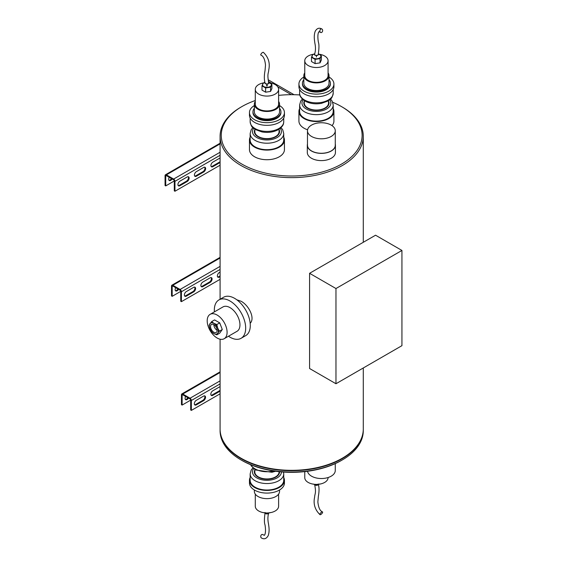 <?xml version="1.0" encoding="UTF-8"?>
<svg xmlns="http://www.w3.org/2000/svg" width="567" height="567" viewBox="0 0 567 567"><rect width="100%" height="100%" fill="white"/><g stroke="black" fill="none" stroke-linecap="round" stroke-linejoin="round"><path stroke-width="0.85" d="M291.353 94.682L277.78 86.843M271.267 83.087L268.432 81.45M264.803 81.783A13.53 7.81 -120 0 0 264.357 82.633M171.411 178.534A2.8 1.616 -60 0 1 168.98 180.271M165.72 185.912L165.72 176.011A0.936 0.539 60 0 1 165.911 175.586A0.936 0.539 60 0 1 166.379 175.635L173.637 179.824A0.936 0.539 60 0 1 174.296 180.965L165.72 185.912L165.061 185.537L165.061 175.635A1.864 1.077 60 0 1 165.451 174.778A1.864 1.077 60 0 1 166.379 174.87L173.637 179.059A1.864 1.077 60 0 1 174.955 181.348L174.955 191.249L220.088 165.195M294.032 94.703L268.092 79.727M194.708 176.082A2.8 1.616 120 0 0 195.735 175.82L202.993 171.631A2.8 1.616 120 0 0 204.715 169.469A2.8 1.616 120 0 0 204.68 167.18M178.215 185.607A2.8 1.616 120 0 0 179.243 185.345L186.5 181.156A2.8 1.616 120 0 0 188.223 178.995A2.8 1.616 120 0 0 188.187 176.706M174.296 180.965L174.296 190.866L174.955 191.249M211.2 166.563A2.8 1.616 120 0 0 212.228 166.301L219.486 162.112A2.8 1.616 120 0 0 220.088 161.659M203.652 172.014A2.8 1.616 120 0 0 205.481 169.547A2.8 1.616 120 0 0 205.048 167.308A2.8 1.616 120 0 0 203.652 167.442L196.395 171.631A2.8 1.616 120 0 0 194.566 174.097A2.8 1.616 120 0 0 194.998 176.344A2.8 1.616 120 0 0 196.395 176.202L203.652 172.014L202.993 171.631M187.16 181.532A2.8 1.616 120 0 0 188.988 179.073A2.8 1.616 120 0 0 188.563 176.826A2.8 1.616 120 0 0 187.16 176.968L179.902 181.156A2.8 1.616 120 0 0 178.073 183.623A2.8 1.616 120 0 0 178.506 185.863A2.8 1.616 120 0 0 179.902 185.728L187.16 181.532L186.5 181.156M220.088 157.959L212.887 162.112A2.8 1.616 120 0 0 211.059 164.579A2.8 1.616 120 0 0 211.491 166.818A2.8 1.616 120 0 0 212.887 166.684L220.088 162.523M172.07 178.917A2.8 1.616 -60 0 1 169.271 180.533A2.8 1.616 -60 0 1 169.271 177.301M187.805 397.694A2.8 1.616 -60 0 1 185.374 399.43M182.12 405.072L182.12 395.171A0.936 0.539 60 0 1 182.312 394.738A0.936 0.539 60 0 1 182.78 394.788L190.037 398.977A0.936 0.539 60 0 1 190.696 400.118L182.12 405.072L181.461 404.689L181.461 394.788A1.864 1.077 60 0 1 181.844 393.93A1.864 1.077 60 0 1 182.78 394.03L190.037 398.218A1.864 1.077 60 0 1 191.355 400.5L191.355 410.402L220.088 393.817M211.101 395.242A2.8 1.616 120 0 0 212.136 394.979L219.386 390.791A2.8 1.616 120 0 0 220.088 390.245M194.609 404.76A2.8 1.616 120 0 0 195.643 404.498L202.901 400.309A2.8 1.616 120 0 0 204.623 398.147A2.8 1.616 120 0 0 204.588 395.858M190.696 400.118L190.696 410.019L191.355 410.402M220.088 386.581A2.8 1.616 120 0 0 220.053 386.602L212.795 390.791A2.8 1.616 120 0 0 210.967 393.257A2.8 1.616 120 0 0 211.392 395.497A2.8 1.616 120 0 0 212.795 395.362L220.053 391.173A2.8 1.616 120 0 0 220.088 391.152M203.56 400.692A2.8 1.616 120 0 0 205.389 398.225A2.8 1.616 120 0 0 204.956 395.986A2.8 1.616 120 0 0 203.56 396.12L196.302 400.309A2.8 1.616 120 0 0 194.474 402.776A2.8 1.616 120 0 0 194.899 405.022A2.8 1.616 120 0 0 196.302 404.881L203.56 400.692L202.901 400.309M188.464 398.069A2.8 1.616 -60 0 1 185.664 399.685A2.8 1.616 -60 0 1 185.664 396.453M177.868 288.943A2.8 1.616 -60 0 1 175.437 290.68M172.177 296.321L172.177 286.42A0.936 0.539 60 0 1 172.368 285.995A0.936 0.539 60 0 1 172.836 286.037L180.093 290.226A0.936 0.539 60 0 1 180.753 291.367L172.177 296.321L171.517 295.939L171.517 286.037A1.864 1.077 60 0 1 171.907 285.187A1.864 1.077 60 0 1 172.836 285.279L180.093 289.468A1.864 1.077 60 0 1 181.412 291.75L181.412 301.651L220.088 279.325M201.165 286.491A2.8 1.616 120 0 0 202.192 286.229L209.45 282.04A2.8 1.616 120 0 0 211.172 279.878A2.8 1.616 120 0 0 211.137 277.589M184.672 296.009A2.8 1.616 120 0 0 185.7 295.747L192.957 291.558A2.8 1.616 120 0 0 194.679 289.397A2.8 1.616 120 0 0 194.644 287.108M180.753 291.367L180.753 301.268L181.412 301.651M217.65 276.965A2.8 1.616 120 0 0 218.685 276.71L220.088 275.895M210.109 282.423A2.8 1.616 120 0 0 211.938 279.956A2.8 1.616 120 0 0 211.505 277.71A2.8 1.616 120 0 0 210.109 277.851L202.851 282.04A2.8 1.616 120 0 0 201.023 284.506A2.8 1.616 120 0 0 201.455 286.746A2.8 1.616 120 0 0 202.851 286.611L210.109 282.423L209.45 282.04M193.616 291.941A2.8 1.616 120 0 0 195.445 289.475A2.8 1.616 120 0 0 195.013 287.235A2.8 1.616 120 0 0 193.616 287.37L186.359 291.558A2.8 1.616 120 0 0 184.53 294.025A2.8 1.616 120 0 0 184.962 296.272A2.8 1.616 120 0 0 186.359 296.13L193.616 291.941L192.957 291.558M220.088 272.089L219.344 272.514A2.8 1.616 120 0 0 217.515 274.981A2.8 1.616 120 0 0 217.941 277.228A2.8 1.616 120 0 0 219.344 277.086L220.088 276.661M178.527 289.319A2.8 1.616 -60 0 1 175.727 290.935A2.8 1.616 -60 0 1 175.727 287.703M401.939 250.451L375.552 235.213L309.582 273.301L309.582 368.515L335.969 383.746L401.939 345.664L401.939 250.451L335.969 288.532L309.582 273.301M335.969 288.532L335.969 383.746M304.295 100.614L304.295 103.052A12.127 7.002 0 0 0 316.421 110.055A12.127 7.002 0 0 0 328.548 103.052L328.548 100.614M304.295 101.67A12.361 7.137 0 0 0 304.061 103.052A12.361 7.137 0 0 0 316.421 110.189A12.361 7.137 0 0 0 328.782 103.052A12.361 7.137 0 0 0 328.548 101.67M304.295 101.089A12.594 7.272 0 0 0 303.827 103.052A12.594 7.272 0 0 0 316.421 110.324A12.594 7.272 0 0 0 329.016 103.052A12.594 7.272 0 0 0 328.548 101.089M299.631 104.952L299.631 111.43A16.79 9.696 0 0 0 316.421 121.125A16.79 9.696 0 0 0 333.212 111.43L333.212 104.952A16.79 9.696 180 0 1 322.85 113.91A16.79 9.696 180 0 1 304.55 111.812A16.79 9.696 180 0 1 299.631 104.952L300.659 101.195L302.331 99.048M299.631 108.602A17.492 10.1 0 0 0 298.929 111.43A17.492 10.1 0 0 0 316.421 121.529A17.492 10.1 0 0 0 333.913 111.43A17.492 10.1 0 0 0 333.212 108.602M333.913 111.43L333.913 121.062A17.492 10.1 180 0 1 332.028 125.626M307.576 129.779A17.492 10.1 180 0 1 298.929 121.062L298.929 111.43M284.443 139.992L284.443 149.631A17.492 10.1 180 0 1 266.951 159.724A17.492 10.1 180 0 1 249.459 149.631L249.459 139.992A17.492 10.1 0 0 0 254.576 147.136A17.492 10.1 0 0 0 273.641 149.319A17.492 10.1 0 0 0 284.443 139.992A17.492 10.1 0 0 0 283.741 137.164M307.47 144.025A14.062 8.122 0 0 0 307.307 145.251L307.307 152.488A14.062 8.122 0 0 0 311.425 158.228A14.062 8.122 0 0 0 326.755 159.986A14.062 8.122 0 0 0 335.43 152.488L335.43 145.251A14.062 8.122 0 0 0 335.274 144.025M255.285 100.529A70.436 40.668 0 0 0 241.882 106.589A70.436 40.668 0 0 0 241.882 164.097A70.436 40.668 0 0 0 341.49 164.104A70.436 40.668 0 0 0 341.49 106.589A70.436 40.668 0 0 0 332.709 102.294M299.858 94.958A70.436 40.668 0 0 0 278.61 95.391M241.882 106.589L241.053 107.071A71.598 41.341 0 0 0 220.088 136.3A71.598 41.341 0 0 0 241.053 165.529A71.598 41.341 0 0 0 319.086 174.487A71.598 41.341 0 0 0 363.284 136.3A71.598 41.341 0 0 0 342.312 107.071L341.49 106.589M250.153 137.164A17.492 10.1 0 0 0 249.459 139.992M307.307 145.251A14.062 8.122 0 0 0 311.425 150.992A14.062 8.122 0 0 0 326.755 152.75A14.062 8.122 0 0 0 335.43 145.251M250.153 133.514L250.153 139.992A16.79 9.696 0 0 0 255.072 146.846A16.79 9.696 0 0 0 273.372 148.951A16.79 9.696 0 0 0 283.741 139.992L283.741 133.514A16.79 9.696 180 0 1 273.372 142.473A16.79 9.696 180 0 1 255.072 140.375A16.79 9.696 180 0 1 250.153 133.514L251.181 129.758L252.854 127.618M335.274 130.779L335.274 145.251A13.906 8.03 180 0 1 326.691 152.665A13.906 8.03 180 0 1 311.538 150.921A13.906 8.03 180 0 1 307.47 145.251L307.47 130.779A13.906 8.03 0 0 0 311.538 136.449A13.906 8.03 0 0 0 326.691 138.192A13.906 8.03 0 0 0 335.274 130.779A13.906 8.03 0 0 0 321.369 122.748A13.906 8.03 0 0 0 307.47 130.779M254.817 129.652A12.594 7.272 0 0 0 254.356 131.615A12.594 7.272 0 0 0 258.042 136.753A12.594 7.272 0 0 0 271.77 138.334A12.594 7.272 0 0 0 279.545 131.615A12.594 7.272 0 0 0 279.077 129.652M254.817 130.233A12.361 7.137 0 0 0 254.59 131.615A12.361 7.137 0 0 0 258.205 136.661A12.361 7.137 0 0 0 271.678 138.206A12.361 7.137 0 0 0 279.311 131.615A12.361 7.137 0 0 0 279.077 130.233M254.817 129.184L254.817 131.615A12.127 7.002 0 0 0 258.375 136.562A12.127 7.002 0 0 0 271.586 138.086A12.127 7.002 0 0 0 279.077 131.615L279.077 129.184M279.545 105.561A17.492 10.1 180 0 1 284.443 112.571L284.443 115.236A17.492 10.1 180 0 1 273.641 124.57A17.492 10.1 180 0 1 254.576 122.38A17.492 10.1 180 0 1 249.459 115.236L249.459 112.571A17.492 10.1 180 0 1 254.356 105.561M284.443 112.571A17.492 10.1 180 0 1 273.641 121.898A17.492 10.1 180 0 1 254.576 119.715A17.492 10.1 180 0 1 249.459 112.571M280.941 111.805L280.941 112.571A13.991 8.08 180 0 1 276.845 118.283A13.991 8.08 180 0 1 257.049 118.283A13.991 8.08 180 0 1 252.953 112.571L252.953 111.805A13.991 8.08 0 0 0 257.049 117.525A13.991 8.08 0 0 0 272.302 119.276A13.991 8.08 0 0 0 280.941 111.805A13.991 8.08 0 0 0 279.545 108.29M254.356 108.29A13.991 8.08 0 0 0 252.953 111.805M255.285 101.443A12.594 7.272 0 0 0 254.356 104.193L254.356 111.805A12.594 7.272 0 0 0 258.042 116.951A12.594 7.272 0 0 0 271.77 118.524A12.594 7.272 0 0 0 279.545 111.805L279.545 104.193A12.594 7.272 0 0 0 278.61 101.443M254.356 104.193A12.594 7.272 0 0 0 258.042 109.332A12.594 7.272 0 0 0 271.77 110.912A12.594 7.272 0 0 0 279.545 104.193M263.641 82.881A11.659 6.733 0 0 0 255.285 89.338L255.285 104.193A11.659 6.733 0 0 0 262.486 110.409A11.659 6.733 0 0 0 275.193 108.949A11.659 6.733 0 0 0 278.61 104.193L278.61 89.338A11.659 6.733 0 0 0 275.193 84.575A11.659 6.733 0 0 0 269.814 82.81M255.285 89.338A11.659 6.733 0 0 0 262.486 95.561A11.659 6.733 0 0 0 275.193 94.101A11.659 6.733 0 0 0 278.61 89.338M270.565 87.183L265.625 87.942L262.004 85.858L262.004 90.103L265.625 92.194L270.565 91.429L271.891 88.572L271.891 84.327L270.565 87.183L270.565 91.429M265.625 87.942L265.625 92.194M262.004 85.858L263.329 83.002L264.959 82.47A2.098 1.212 180 0 0 267.291 84.058A2.098 1.212 180 0 0 268.616 82.13M268.269 82.236L271.891 84.327M268.942 82.484A4.43 2.559 180 0 1 270.083 82.959A4.43 2.559 180 0 1 271.38 84.766A4.43 2.559 180 0 1 271.232 85.433A4.43 2.559 180 0 1 268.092 87.24A4.43 2.559 180 0 1 263.811 86.574A4.43 2.559 180 0 1 262.514 84.766A4.43 2.559 180 0 1 262.67 84.107A4.43 2.559 180 0 1 264.952 82.484M265.625 83.625A1.864 1.077 0 0 0 267.815 83.817A1.864 1.077 0 0 0 268.779 82.669C266.873 73.696 268.701 73.023 268.73 69.982C270.239 63.107 268.453 57.224 263.364 52.334A1.864 0.68 134 0 0 262.542 52.511A1.864 0.68 134 0 0 260.799 54.475A1.864 0.68 134 0 0 260.919 55.112C263.4 56.098 264.924 59.436 265.505 65.127L265.016 70.669C264.888 71.463 263.492 78.097 265.108 83.03A1.864 1.077 0 0 0 265.625 83.625M250.182 323.296C255.398 318.101 248.651 305.138 241.053 301.247L236.793 299.78M363.284 367.983L363.284 428.985A71.598 41.341 180 0 1 319.086 467.18A71.598 41.341 180 0 1 241.053 458.221A71.598 41.341 180 0 1 220.088 428.985L220.088 339.201M363.284 429.176A71.598 41.341 180 0 1 363.284 429.368A71.598 41.341 180 0 1 291.686 470.709A71.598 41.341 180 0 1 220.088 429.368A71.598 41.341 180 0 1 220.088 429.176M363.284 429.368L363.284 430.7A71.598 41.341 180 0 1 342.312 459.929A71.598 41.341 180 0 1 241.053 459.929A71.598 41.341 180 0 1 220.088 430.7L220.088 429.368M342.312 459.929L341.49 460.411A70.436 40.668 180 0 1 241.882 460.411L241.053 459.929M335.274 463.593L335.274 470.504A13.906 8.03 180 0 1 326.691 477.917A13.906 8.03 180 0 1 311.538 476.181A13.906 8.03 180 0 1 307.534 471.276M228.48 336.231A22.156 12.793 -120 0 0 230.004 337.202A22.156 12.793 -120 0 0 241.081 338.301L245.702 335.629A22.156 12.793 -120 0 0 249.097 317.874A22.156 12.793 -120 0 0 234.625 298.355A22.156 12.793 -120 0 0 223.547 297.257L218.926 299.922A22.156 12.793 -120 0 0 214.411 311.871M241.081 338.301A22.156 12.793 -120 0 0 241.088 312.715A22.156 12.793 -120 0 0 218.926 299.922M210.109 314.359L222.973 306.931A14.062 8.122 60 0 1 237.041 315.046A14.062 8.122 60 0 1 237.041 331.291L224.178 338.719A14.062 8.122 -120 0 0 224.178 322.474A14.062 8.122 -120 0 0 210.109 314.359A14.062 8.122 -120 0 0 207.954 325.628A14.062 8.122 -120 0 0 217.14 338.017A14.062 8.122 -120 0 0 224.178 338.719M216.814 334.835L213.844 333.58A6.294 3.636 60 0 1 209.988 328.782A6.294 3.636 60 0 1 209.988 323.644A6.294 3.636 60 0 1 213.844 323.296A6.294 3.636 60 0 1 217.7 328.095A6.294 3.636 60 0 1 217.7 333.24L216.814 334.835L219.713 333.162L222.285 329.505L219.713 322.878L214.574 319.908L211.675 321.588L213.844 323.296L216.814 324.551L219.713 322.878M216.814 324.551L217.7 328.095L219.386 331.178L217.7 333.24A6.294 3.636 60 0 1 213.844 333.58L211.675 331.865L209.988 328.782L209.103 325.245L211.675 321.588M219.386 331.178L222.285 329.505M213.844 332.248A4.664 2.693 -120 0 0 216.176 332.482A4.664 2.693 -120 0 0 216.176 327.095A4.664 2.693 -120 0 0 211.512 324.402A4.664 2.693 -120 0 0 210.796 328.137A4.664 2.693 -120 0 0 213.844 332.248M213.844 324.629A4.664 2.693 -120 0 0 217.14 330.348M254.817 469.519L254.817 471.95A12.127 7.002 0 0 0 258.375 476.897A12.127 7.002 0 0 0 271.586 478.42A12.127 7.002 0 0 0 279.077 471.95L279.077 471.659M254.817 470.567A12.361 7.137 0 0 0 254.59 471.95A12.361 7.137 0 0 0 258.205 476.996A12.361 7.137 0 0 0 271.678 478.541A12.361 7.137 0 0 0 279.311 471.95A12.361 7.137 0 0 0 279.297 471.687M254.817 469.986A12.594 7.272 0 0 0 254.356 471.95A12.594 7.272 0 0 0 266.951 479.221A12.594 7.272 0 0 0 279.545 471.95A12.594 7.272 0 0 0 279.538 471.709M250.153 473.856L250.153 480.327A16.79 9.696 0 0 0 266.951 490.023A16.79 9.696 0 0 0 283.741 480.327L283.741 473.856A16.79 9.696 180 0 1 273.372 482.808A16.79 9.696 180 0 1 255.072 480.71A16.79 9.696 180 0 1 250.153 473.856L251.181 470.093L252.854 467.952M250.153 477.499A17.492 10.1 0 0 0 249.459 480.327A17.492 10.1 0 0 0 266.951 490.427A17.492 10.1 0 0 0 284.443 480.327A17.492 10.1 0 0 0 283.741 477.499M249.459 480.327L249.459 482.992A17.492 10.1 0 0 0 266.951 493.092A17.492 10.1 0 0 0 284.443 482.992L284.443 480.327M279.545 490.001L279.545 491.369A12.594 7.272 180 0 1 266.951 498.641A12.594 7.272 180 0 1 254.356 491.369L254.356 490.001M278.61 494.119L278.61 506.225A11.659 6.733 180 0 1 275.193 510.987A11.659 6.733 180 0 1 262.486 512.448A11.659 6.733 180 0 1 255.285 506.225L255.285 494.119M263.811 512.603L265.625 513.326L265.625 512.915M265.625 513.326L270.565 512.561M264.995 513.142A2.098 1.212 0 0 0 265.462 513.56A2.098 1.212 0 0 0 268.928 513.1M265.122 512.469C264.215 518.699 264.179 522.838 265.016 524.886C266.447 533.979 264.215 535.574 264.3 535.305L262.904 534.646A1.864 1.368 100.7 0 0 260.94 535.496A1.864 1.368 100.7 0 0 261.458 537.991C264.208 539.543 266.462 538.756 268.198 535.638C269.949 530.563 268.63 525.602 268.545 524.043C267.638 519.939 267.695 516.268 268.723 513.029M328.08 477.527L328.08 477.662A11.659 6.733 180 0 1 324.671 482.425A11.659 6.733 180 0 1 308.179 482.425A11.659 6.733 180 0 1 304.762 477.662L304.762 471.609M329.016 76.999A17.492 10.1 180 0 1 333.913 84.008L333.913 86.673A17.492 10.1 180 0 1 316.421 96.773A17.492 10.1 180 0 1 298.929 86.673L298.929 84.008A17.492 10.1 180 0 1 303.827 76.999M333.913 84.008A17.492 10.1 180 0 1 316.421 94.108A17.492 10.1 180 0 1 298.929 84.008M330.419 83.243L330.419 84.008A13.991 8.08 180 0 1 326.316 89.721A13.991 8.08 180 0 1 311.07 91.471A13.991 8.08 180 0 1 302.431 84.008L302.431 83.243A13.991 8.08 0 0 0 316.421 91.322A13.991 8.08 0 0 0 330.419 83.243A13.991 8.08 0 0 0 329.016 79.72M303.827 79.72A13.991 8.08 0 0 0 302.431 83.243M304.762 72.881A12.594 7.272 0 0 0 303.827 75.631L303.827 83.243A12.594 7.272 0 0 0 316.421 90.514A12.594 7.272 0 0 0 329.016 83.243L329.016 75.631A12.594 7.272 0 0 0 328.08 72.881M303.827 75.631A12.594 7.272 0 0 0 316.421 82.895A12.594 7.272 0 0 0 329.016 75.631M313.112 54.319A11.659 6.733 0 0 0 304.762 60.775L304.762 75.631A11.659 6.733 0 0 0 316.421 82.357A11.659 6.733 0 0 0 328.08 75.631L328.08 60.775A11.659 6.733 0 0 0 324.671 56.013A11.659 6.733 0 0 0 319.292 54.248M304.762 60.775A11.659 6.733 0 0 0 316.421 67.508A11.659 6.733 0 0 0 328.08 60.775M318.456 53.929A4.43 2.559 180 0 1 319.554 54.397A4.43 2.559 180 0 1 320.851 56.204A4.43 2.559 180 0 1 320.702 56.863L320.043 58.614L315.096 59.379L311.481 57.288L311.481 61.541L315.096 63.624L320.043 62.866L321.361 60.01L321.361 55.764L320.702 56.863A4.43 2.559 180 0 1 317.57 58.677A4.43 2.559 180 0 1 313.289 58.011A4.43 2.559 180 0 1 311.992 56.204A4.43 2.559 180 0 1 312.141 55.545A4.43 2.559 180 0 1 314.43 53.922M311.481 57.288L312.807 54.439L314.437 53.9M318.441 53.964A2.098 1.212 180 0 1 317.485 55.346A2.098 1.212 180 0 1 314.94 55.155A2.098 1.212 180 0 1 314.883 53.475M321.914 29.009C319.157 27.457 316.91 28.244 315.167 31.362C313.423 36.437 314.742 41.398 314.82 42.957C315.734 47.061 315.677 50.732 314.65 53.971A1.864 1.077 0 0 0 315.939 55.339A1.864 1.077 0 0 0 318.243 54.531C319.15 48.301 319.186 44.162 318.356 42.114C316.925 33.021 319.157 31.426 319.065 31.695L320.461 32.354A1.864 1.368 -79.3 0 1 319.88 30.661A1.864 1.368 -79.3 0 1 320.83 29.037A1.864 1.368 -79.3 0 1 321.914 29.009A1.864 1.368 -79.3 0 1 322.573 29.959A1.864 1.368 -79.3 0 1 322.077 32.071A1.864 1.368 -79.3 0 1 320.461 32.354M318.47 53.886L321.361 55.764M315.096 59.379L315.096 63.624M320.043 58.614L320.043 62.866M314.465 484.579A2.098 1.212 0 0 0 316.464 485.345A2.098 1.212 0 0 0 318.406 484.537M319.93 514.049A1.864 0.68 -46 0 1 321.106 512.497A1.864 0.68 -46 0 1 322.453 511.888A1.864 0.68 -46 0 1 322.325 513.015A1.864 0.68 -46 0 1 320.83 514.489A1.864 0.68 -46 0 1 320.001 514.666A1.864 0.68 -46 0 1 319.93 514.049M313.289 484.041L315.096 484.764L320.043 483.998M315.096 484.764L315.096 484.353M166.379 174.87L220.088 143.862M173.637 179.059L220.088 152.247M174.955 181.348L220.088 155.287M165.72 176.011L166.379 175.635M179.243 185.345L179.902 185.728M195.735 175.82L196.395 176.202M212.228 166.301L212.887 166.684M219.486 162.112L220.088 162.46M182.78 394.03L220.088 372.491M190.037 398.218L220.088 380.868M191.355 400.5L220.088 383.916M182.12 395.171L182.78 394.788M195.643 404.498L196.302 404.881M219.386 390.791L220.053 391.173M212.136 394.979L212.795 395.362M172.836 285.279L220.088 257.999M180.093 289.468L220.088 266.377M181.412 291.75L220.088 269.424M172.177 286.42L172.836 286.037M185.7 295.747L186.359 296.13M202.192 286.229L202.851 286.611M218.685 276.71L219.344 277.086M303.132 99.764A14.458 8.349 0 0 0 306.194 108.956A14.458 8.349 0 0 0 324.53 109.963A14.458 8.349 0 0 0 329.718 99.764M253.655 128.326A14.458 8.349 0 0 0 266.951 139.964A14.458 8.349 0 0 0 280.24 128.326M250.153 121.714A16.79 9.696 0 0 0 255.072 128.567A16.79 9.696 0 0 0 273.372 130.665A16.79 9.696 0 0 0 283.741 121.714C283.457 123.641 284.067 125.527 278.468 129.56C273.641 132.189 268.134 132.983 261.961 131.927L255.504 129.602C253.102 127.327 251.535 128.539 250.153 121.714L250.153 118.064M250.841 464.784A16.79 9.696 0 0 0 255.072 468.902A16.79 9.696 0 0 0 273.585 470.95M253.655 468.661A14.458 8.349 0 0 0 256.723 477.853A14.458 8.349 0 0 0 272.536 479.647A14.458 8.349 0 0 0 281.409 471.886M304.55 100.005A16.79 9.696 0 0 0 322.85 102.103A16.79 9.696 0 0 0 333.212 93.144C331.837 99.976 330.27 98.757 327.868 101.039L321.411 103.364C315.302 104.406 309.844 103.641 305.032 101.068C301.134 98.375 299.333 95.738 299.631 93.144A16.79 9.696 0 0 0 304.55 100.005M165.451 174.778L220.088 143.231M181.844 393.93L220.088 371.86M171.907 285.187L220.088 257.368M328.782 104.441L328.782 103.052M304.061 104.441L304.061 103.052M330.511 99.048L332.184 101.181L333.212 104.952M283.741 133.514L282.713 129.758L281.041 127.618M279.311 133.004L279.311 131.615M254.59 133.004L254.59 131.615M283.741 118.064L283.741 121.714M267.263 85.929L266.618 85.936L266.951 83.937L267.263 85.929M363.284 242.293L363.284 136.3M220.088 299.256L220.088 136.3M275.605 471.248L271.933 472.261L255.554 469.972L251.181 465.805L250.664 464.706M279.311 473.339L279.311 471.95M254.59 473.339L254.59 471.95M283.507 472.042L283.741 473.856M299.631 89.501L299.631 93.144M333.212 89.501L333.212 93.144M316.421 57.033L316.421 55.375L316.421 57.033M314.586 484.331C316.499 493.304 314.671 493.977 314.642 497.018C313.133 503.893 314.919 509.776 320.001 514.666M318.264 483.97C319.873 488.903 318.477 495.537 318.356 496.331L317.86 501.873C318.441 507.564 319.972 510.902 322.453 511.888"/></g></svg>
